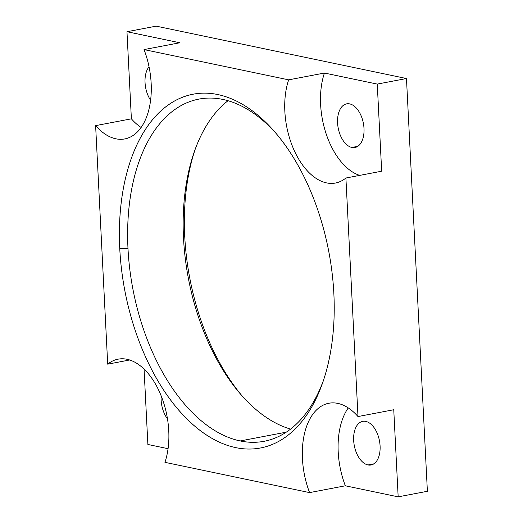 <?xml version="1.0" encoding="UTF-8"?>
<svg xmlns="http://www.w3.org/2000/svg" width="523" height="523" viewBox="0 0 523 523"><rect width="100%" height="100%" fill="white"/><g stroke="black" fill="none" stroke-linecap="round" stroke-linejoin="round"><path stroke-width="0.78" d="M427.383 491.287L406.476 78.528L156.181 26.15L126.971 31.713L156.181 26.15L406.476 78.528L377.26 84.092L324.437 73.037A64.774 37.349 -100.8 0 0 359.687 175.388A64.774 37.349 79.2 0 1 324.437 73.037L377.26 84.092L406.476 78.528L427.383 491.287L398.166 496.85L393.754 409.738L357.994 416.55L345.906 178.016L381.672 171.204L377.26 84.092L381.672 171.204L345.906 178.016A64.774 37.349 79.2 0 1 298.404 158.606A64.774 37.349 79.2 0 1 288.67 79.849L324.437 73.037L288.67 79.849A64.774 37.349 -100.8 0 0 294.22 150.487A64.774 37.349 -100.8 0 0 335.472 183.03A64.774 37.349 -100.8 0 0 345.906 178.016L357.994 416.55A64.774 37.349 -100.8 0 0 328.843 403.253A64.774 37.349 -100.8 0 0 309.583 492.607A64.774 37.349 79.2 0 1 311.453 416.282A64.774 37.349 79.2 0 1 357.994 416.55L393.754 409.738L398.166 496.85L345.343 485.795L398.166 496.85L427.383 491.287M184.737 236.318A180.062 103.835 79.2 0 1 195.138 149.441A180.062 103.835 79.2 0 0 184.737 236.318L183.508 237.952A174.172 100.436 79.2 0 1 228.028 100.723A174.172 100.436 -100.8 0 0 194.334 151.683A174.172 100.436 -100.8 0 0 183.508 237.952L184.737 236.318A180.062 103.835 79.2 0 0 242.064 395.872A180.062 103.835 79.2 0 1 184.737 236.318M131.384 118.826L126.971 31.713L131.384 118.826A64.774 37.349 -100.8 0 0 141.112 127.462A64.774 37.349 79.2 0 1 131.384 118.826L95.617 125.631L131.384 118.826M147.878 444.472L144.06 369.061L147.878 444.472L168.066 448.695L147.878 444.472M129.684 359.981L107.699 364.171L95.617 125.631L107.699 364.171A64.774 37.349 79.2 0 1 155.207 383.581A64.774 37.349 79.2 0 1 164.935 462.332L309.583 492.607L164.935 462.332A64.774 37.349 -100.8 0 0 159.391 391.701A64.774 37.349 -100.8 0 0 118.139 359.157A64.774 37.349 -100.8 0 0 107.699 364.171L129.684 359.981M179.794 42.768L126.971 31.713L179.794 42.768L144.028 49.58L288.67 79.849L144.028 49.58A64.774 37.349 79.2 0 1 142.151 125.906A64.774 37.349 79.2 0 1 95.617 125.631A64.774 37.349 -100.8 0 0 124.768 138.935A64.774 37.349 -100.8 0 0 144.028 49.58L179.794 42.768M150.591 100.253A22.214 12.814 79.2 0 1 149.035 66.781A22.214 12.814 -100.8 0 0 150.591 100.253M167.491 418.903A22.214 12.814 79.2 0 1 161.176 395.904A22.214 12.814 -100.8 0 0 167.491 418.903M348.259 407.914A64.774 37.349 -100.8 0 0 345.343 485.795L309.583 492.607L345.343 485.795A64.774 37.349 79.2 0 1 348.259 407.914M367.976 464.96A22.214 12.814 79.2 0 1 353.666 440.418A22.214 12.814 79.2 0 1 365.773 421.401A22.214 12.814 79.2 0 1 380.084 445.942A22.214 12.814 79.2 0 1 367.976 464.96L373.853 463.842L367.976 464.96A22.214 12.814 -100.8 0 0 371.029 465.006A22.214 12.814 -100.8 0 0 379.861 443.367A22.214 12.814 -100.8 0 0 365.773 421.401A22.214 12.814 -100.8 0 0 362.72 421.355A22.214 12.814 -100.8 0 0 353.888 442.994A22.214 12.814 -100.8 0 0 367.976 464.96M351.894 147.46A22.214 12.814 79.2 0 1 337.583 122.912A22.214 12.814 79.2 0 1 349.691 103.894A22.214 12.814 79.2 0 1 364.001 128.442A22.214 12.814 79.2 0 1 351.894 147.46L357.771 146.335L351.894 147.46A22.214 12.814 -100.8 0 0 354.947 147.499A22.214 12.814 -100.8 0 0 363.779 125.86A22.214 12.814 -100.8 0 0 349.691 103.894A22.214 12.814 -100.8 0 0 346.638 103.855A22.214 12.814 -100.8 0 0 337.806 125.494A22.214 12.814 -100.8 0 0 351.894 147.46M119.76 248.686A180.062 103.835 79.2 0 1 217.862 94.558A180.062 103.835 79.2 0 1 333.851 293.495A180.062 103.835 79.2 0 1 235.749 447.623A180.062 103.835 79.2 0 1 119.76 248.686L127.991 248.523A174.172 100.436 79.2 0 1 222.883 99.435A174.172 100.436 79.2 0 1 276.523 133.94A174.172 100.436 -100.8 0 0 222.883 99.435A174.172 100.436 -100.8 0 0 198.956 99.095A174.172 100.436 -100.8 0 0 127.991 248.523L119.76 248.686A180.062 103.835 -100.8 0 0 206.258 434.855A180.062 103.835 -100.8 0 0 322.665 382.686A180.062 103.835 -100.8 0 0 333.851 293.495A180.062 103.835 -100.8 0 0 274.941 132.084A180.062 103.835 -100.8 0 0 166.615 106.182A180.062 103.835 -100.8 0 0 119.76 248.686M323.449 380.371A174.172 100.436 79.2 0 1 240.188 440.948A174.172 100.436 79.2 0 1 127.991 248.523A174.172 100.436 -100.8 0 0 240.188 440.948L286.244 432.175L240.188 440.948A174.172 100.436 -100.8 0 0 264.115 441.288A174.172 100.436 -100.8 0 0 323.449 380.371M290.559 429.089A174.172 100.436 79.2 0 1 183.508 237.952A174.172 100.436 -100.8 0 0 240.495 394.081A174.172 100.436 -100.8 0 0 290.559 429.089"/></g></svg>
